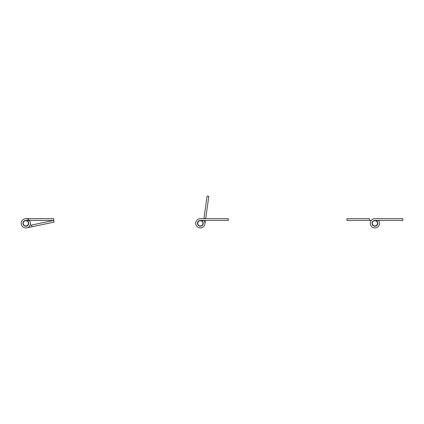<?xml version="1.0" encoding="UTF-8"?>
<svg xmlns="http://www.w3.org/2000/svg" width="424" height="424" viewBox="0 0 424 424"><rect width="100%" height="100%" fill="white"/><g stroke="black" fill="none" stroke-linecap="round" stroke-linejoin="round"><path stroke-width="0.64" d="M22.944 223.31A2.878 2.878 0 0 1 25.827 220.432L53.747 220.432L53.747 218.689L25.827 218.689A4.627 4.627 0 0 0 21.2 223.31A4.627 4.627 0 0 0 25.827 227.937A4.627 4.627 0 0 0 29.574 220.607L26.813 220.607A2.878 2.878 0 0 1 25.827 226.193A2.878 2.878 0 0 1 22.944 223.31M31.148 218.689L25.827 218.689M23.209 223.31A2.618 2.618 0 0 0 25.827 225.928A2.618 2.618 0 0 0 28.445 223.31A2.618 2.618 0 0 0 25.827 220.692A2.618 2.618 0 0 0 23.209 223.31M26.813 220.607A2.878 2.878 0 0 0 23.007 223.899A2.878 2.878 0 0 0 26.415 226.13M21.295 224.254A4.627 4.627 0 0 1 29.574 220.607M30.353 222.367A4.627 4.627 0 0 1 30.051 225.192M29.956 225.393L53.747 220.432L54.108 222.139L26.77 227.842L31.98 226.755L26.77 227.842L31.98 226.755L26.77 227.842L31.98 226.755L26.77 227.842L31.98 226.755L26.77 227.842L31.98 226.755L26.77 227.842L31.98 226.755L26.77 227.842L31.98 226.755L26.77 227.842L31.98 226.755L26.77 227.842L31.98 226.755L31.625 225.043M371.996 223.31A2.878 2.878 0 0 1 374.874 220.432L402.8 220.432L402.8 218.689L374.874 218.689A4.627 4.627 0 0 0 370.253 223.31A4.627 4.627 0 0 0 374.874 227.937A4.627 4.627 0 0 0 378.627 220.607L375.865 220.607A2.878 2.878 0 0 1 374.874 226.193A2.878 2.878 0 0 1 371.996 223.31M373.889 220.607A2.878 2.878 0 0 1 374.874 220.432A2.878 2.878 0 0 0 373.889 220.607A2.878 2.878 0 0 1 374.874 220.432A2.878 2.878 0 0 0 373.889 220.607A2.878 2.878 0 0 1 374.874 220.432A2.878 2.878 0 0 0 373.889 220.607A2.878 2.878 0 0 1 374.874 220.432A2.878 2.878 0 0 0 373.889 220.607A2.878 2.878 0 0 1 374.874 220.432A2.878 2.878 0 0 0 373.889 220.607A2.878 2.878 0 0 1 374.874 220.432A2.878 2.878 0 0 0 373.889 220.607A2.878 2.878 0 0 1 374.874 220.432A2.878 2.878 0 0 0 373.889 220.607A2.878 2.878 0 0 1 374.874 220.432A2.878 2.878 0 0 0 373.889 220.607A2.878 2.878 0 0 1 375.865 220.607A2.878 2.878 0 0 0 374.874 220.432A2.878 2.878 0 0 1 375.865 220.607A2.878 2.878 0 0 0 374.874 220.432A2.878 2.878 0 0 1 375.865 220.607A2.878 2.878 0 0 0 374.874 220.432A2.878 2.878 0 0 1 375.865 220.607A2.878 2.878 0 0 0 374.874 220.432A2.878 2.878 0 0 1 375.865 220.607A2.878 2.878 0 0 0 374.874 220.432A2.878 2.878 0 0 1 375.865 220.607A2.878 2.878 0 0 0 374.874 220.432A2.878 2.878 0 0 1 375.865 220.607A2.878 2.878 0 0 0 374.874 220.432A2.878 2.878 0 0 1 375.865 220.607A2.878 2.878 0 0 0 374.874 220.432A2.878 2.878 0 0 1 375.865 220.607A2.878 2.878 0 0 0 374.874 220.432M380.201 218.689L374.874 218.689M371.254 220.432L346.954 220.432L346.954 218.689L369.553 218.689L369.553 220.432M372.256 223.31A2.618 2.618 0 0 0 374.874 225.928A2.618 2.618 0 0 0 377.493 223.31A2.618 2.618 0 0 0 374.874 220.692A2.618 2.618 0 0 0 372.256 223.31M197.473 223.31A2.878 2.878 0 0 1 200.351 220.432L228.276 220.432L228.276 218.689L200.351 218.689A4.627 4.627 0 0 0 195.724 223.31A4.627 4.627 0 0 0 200.351 227.937A4.627 4.627 0 0 0 204.103 220.607L201.336 220.607A2.878 2.878 0 0 1 200.351 226.193A2.878 2.878 0 0 1 197.473 223.31M203.944 218.445L205.672 218.689L208.831 196.307L207.103 196.063L203.912 218.689L200.351 218.689M201.336 220.607A2.878 2.878 0 0 0 197.499 222.907A2.878 2.878 0 0 0 199.948 226.162M204.93 223.957L205.428 220.432L204.93 223.957A4.627 4.627 0 0 1 199.704 227.889M197.732 223.31A2.618 2.618 0 0 0 200.351 225.928A2.618 2.618 0 0 0 202.969 223.31A2.618 2.618 0 0 0 200.351 220.692A2.618 2.618 0 0 0 197.732 223.31"/></g></svg>
